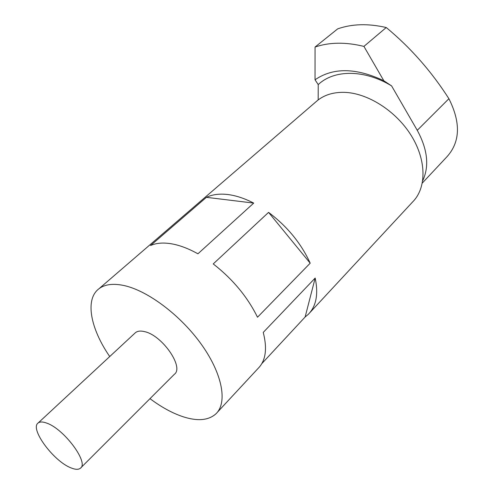 <?xml version="1.0" encoding="UTF-8"?>
<svg xmlns="http://www.w3.org/2000/svg" width="494" height="494" viewBox="0 0 494 494"><rect width="100%" height="100%" fill="white"/><g stroke="black" fill="none" stroke-linecap="round" stroke-linejoin="round"><path stroke-width="0.74" d="M422.747 180.643C429.44 166.206 427.613 149.429 417.257 130.305L391.6 85.9C364.177 69.209 333.987 69.611 318.229 84.598L318.179 99.93M318.229 84.598L315.036 79.793L315.061 47.041L337.686 28.868C352.018 23.829 368.203 23.385 386.24 27.528C410.508 47.591 431.392 71.315 448.904 98.707C460.865 122.568 460.247 141.877 447.064 156.635L422.345 183.015M391.6 85.9L383.826 80.75L363.93 46.399L386.24 27.528M383.826 80.75C356.051 67.678 333.123 67.357 315.036 79.793M315.061 47.041C329.387 42.157 345.676 41.941 363.93 46.399M46.739 423.123C64.01 428.878 89.186 462.841 80.429 468.201C78.484 469.769 75.329 469.658 70.951 467.855C53.58 461.297 29.442 428.594 38.155 422.988C39.94 421.61 42.799 421.66 46.739 423.123M134.93 333.147L135.43 332.684C137.53 330.992 140.586 330.64 144.588 331.635C162.223 335.272 184.373 367.363 174.345 374.304L80.812 467.818M261.777 363.67L305.125 317.012L315.178 278.048L263.246 332.413C267.421 348.727 265.735 360.7 258.183 368.32L217.199 412.459M315.178 278.048C318.544 294.152 316.24 306.255 308.262 314.369L305.125 317.012M268.569 212.377L213.241 263.926C232.779 279.19 247.531 296.956 257.504 317.234L310.195 263.191C301.241 243.486 287.366 226.542 268.569 212.377L310.195 263.191M109.73 356.545C90.458 328.634 84.715 299.358 98.967 288.743C104.771 284.346 113.04 283.26 123.772 285.483C147.737 290.54 181.094 315.61 201.818 344.985C222.633 374.359 227.592 402.832 215.927 413.83C208.493 420.456 197.501 421.413 182.953 416.708C172.289 413.132 161.297 407.118 149.985 398.658M315.61 102.091L317.605 100.375C324.564 94.879 333.327 92.205 343.892 92.341C367.437 92.761 396.132 110.915 411.403 135.813C426.748 160.698 426.532 188.189 412.601 201.972L309.695 312.826M206.412 197.328C212.247 194.525 219.268 193.574 227.481 194.488C235.731 195.47 244.481 198.341 253.718 203.096L206.412 197.328L150.534 245.537C156.16 243.017 163.088 242.431 171.307 243.777C179.575 245.191 188.449 248.531 197.921 253.805L253.718 203.096M417.257 130.305L448.904 98.707M98.967 288.743L317.605 100.375M38.155 422.988L135.43 332.684"/></g></svg>
